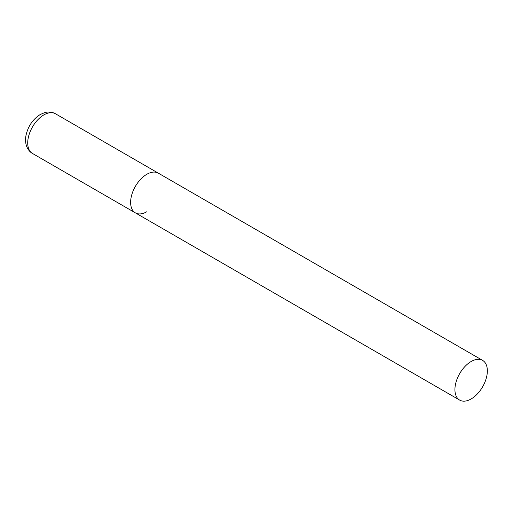 <?xml version="1.0" encoding="UTF-8"?>
<svg xmlns="http://www.w3.org/2000/svg" width="513" height="513" viewBox="0 0 513 513"><rect width="100%" height="100%" fill="white"/><g stroke="black" fill="none" stroke-linecap="round" stroke-linejoin="round"><path stroke-width="0.77" d="M146.833 211.728A22.931 13.242 -60 0 1 135.368 212.863A22.931 13.242 -60 0 1 131.854 194.485A22.931 13.242 -60 0 1 146.833 174.279A22.931 13.242 -60 0 1 158.299 173.144A22.931 13.242 120 0 0 140.633 179.287A22.931 13.242 120 0 0 130.623 202.366A22.931 13.242 120 0 0 135.368 212.863L32.46 153.445A22.931 13.242 -60 0 1 28.946 135.073A22.931 13.242 -60 0 1 43.926 114.861A22.931 13.242 -60 0 1 55.391 113.726C52.127 111.93 48.594 111.545 44.798 112.578L40.258 114.502C32.742 119.324 27.984 126.339 25.971 135.547C25.233 139.51 25.477 143.165 26.695 146.513C28.914 151.636 31.902 153.15 32.46 153.445M487.35 370.873A22.931 13.242 120 0 0 482.598 360.376A22.931 13.242 120 0 0 464.932 366.519A22.931 13.242 120 0 0 454.922 389.598A22.931 13.242 120 0 0 459.667 400.095A22.931 13.242 120 0 0 477.34 393.952A22.931 13.242 120 0 0 487.35 370.873M482.598 360.376L55.391 113.726M135.368 212.863L459.667 400.095"/></g></svg>
